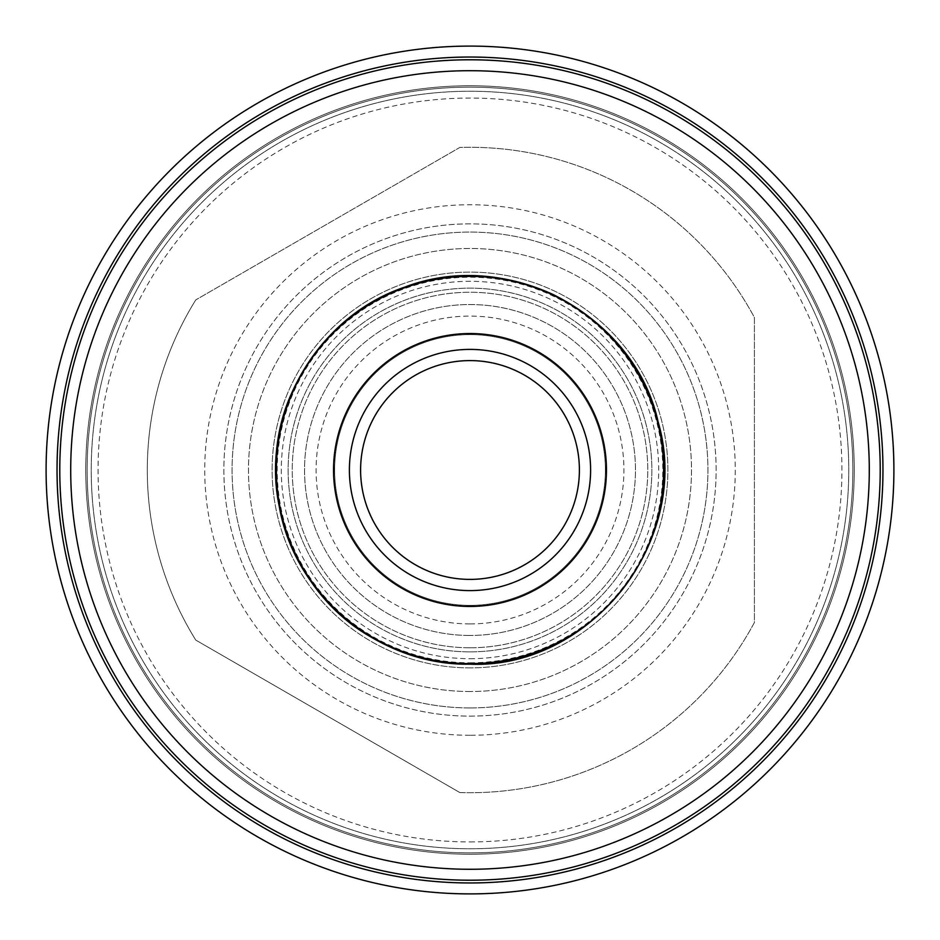 <?xml version="1.0" encoding="UTF-8"?>
<svg xmlns="http://www.w3.org/2000/svg" width="940" height="940" viewBox="0 0 940 940"><rect width="100%" height="100%" fill="white"/><g stroke="black" fill="none" stroke-linecap="round" stroke-linejoin="round"><path stroke-width="0.7" stroke-dasharray="4.7 3.53" d="M459.825 792.549L195.755 640.081L459.825 792.549A322.702 322.702 0 0 0 754.42 622.468L754.42 317.532A322.702 322.702 0 0 0 459.825 147.451L195.755 299.919L459.825 147.451A322.702 322.702 0 0 1 754.42 317.532L754.42 622.468A322.702 322.702 0 0 1 459.825 792.549M470 707.926A237.926 237.926 0 0 0 676.048 351.031A237.926 237.926 0 0 0 263.952 351.031A237.926 237.926 0 0 0 470 707.926A237.926 237.926 0 0 0 676.048 351.031A237.926 237.926 0 0 0 263.952 351.031A237.926 237.926 0 0 0 470 707.926M195.755 299.919A322.702 322.702 0 0 0 195.755 640.081A322.702 322.702 0 0 1 195.755 299.919M470 880.216A410.216 410.216 0 0 1 114.739 264.892A410.216 410.216 0 0 1 825.261 264.892A410.216 410.216 0 0 1 470 880.216M470 869.277A399.277 399.277 0 0 0 815.791 270.356A399.277 399.277 0 0 0 124.209 270.356A399.277 399.277 0 0 0 470 869.277M470 852.874A382.874 382.874 0 0 0 801.573 278.569A382.874 382.874 0 0 0 138.427 278.569A382.874 382.874 0 0 0 470 852.874A382.874 382.874 0 0 1 138.427 278.569A382.874 382.874 0 0 1 801.573 278.569A382.874 382.874 0 0 1 470 852.874M470 841.934A371.935 371.935 0 0 0 792.103 284.033A371.935 371.935 0 0 0 147.897 284.033A371.935 371.935 0 0 0 470 841.934M470 635.452A165.452 165.452 0 0 1 326.709 387.268A165.452 165.452 0 0 1 613.291 387.268A165.452 165.452 0 0 1 470 635.452A165.452 165.452 0 0 0 613.291 387.268A165.452 165.452 0 0 0 326.709 387.268A165.452 165.452 0 0 0 470 635.452M470 651.866A181.867 181.867 0 0 0 627.497 379.067A181.867 181.867 0 0 0 312.503 379.067A181.867 181.867 0 0 0 470 651.866A181.867 181.867 0 0 1 312.503 379.067A181.867 181.867 0 0 1 627.497 379.067A181.867 181.867 0 0 1 470 651.866A181.867 181.867 0 0 1 312.503 379.067A181.867 181.867 0 0 1 627.497 379.067A181.867 181.867 0 0 1 470 651.866M470 716.127A246.127 246.127 0 0 0 683.157 346.93A246.127 246.127 0 0 0 256.843 346.93A246.127 246.127 0 0 0 470 716.127A246.127 246.127 0 0 0 683.157 346.93A246.127 246.127 0 0 0 256.843 346.93A246.127 246.127 0 0 0 470 716.127A246.127 246.127 0 0 0 683.157 346.93A246.127 246.127 0 0 0 256.843 346.93A246.127 246.127 0 0 0 470 716.127A246.127 246.127 0 0 0 683.157 346.93A246.127 246.127 0 0 0 256.843 346.93A246.127 246.127 0 0 0 470 716.127M470 691.523A221.523 221.523 0 0 1 278.158 359.245A221.523 221.523 0 0 1 661.842 359.245A221.523 221.523 0 0 1 470 691.523A221.523 221.523 0 0 0 661.842 359.245A221.523 221.523 0 0 0 278.158 359.245A221.523 221.523 0 0 0 470 691.523M470 605.372A135.372 135.372 0 0 0 587.241 402.308A135.372 135.372 0 0 0 352.759 402.308A135.372 135.372 0 0 0 470 605.372A135.372 135.372 0 0 0 587.241 402.308A135.372 135.372 0 0 0 352.759 402.308A135.372 135.372 0 0 0 470 605.372M470 623.913A153.913 153.913 0 0 0 603.292 393.038A153.913 153.913 0 0 0 336.708 393.038A153.913 153.913 0 0 0 470 623.913M470 579.393A109.392 109.392 0 0 0 564.74 415.304A109.392 109.392 0 0 0 375.26 415.304A109.392 109.392 0 0 0 470 579.393M850.101 282.353A423.893 423.893 0 0 1 442.458 893A423.893 423.893 0 0 1 117.441 234.648A423.893 423.893 0 0 1 850.101 282.353M814.545 299.907A384.237 384.237 0 0 0 150.424 256.667A384.237 384.237 0 0 0 445.043 853.426A384.237 384.237 0 0 0 814.545 299.907A384.237 384.237 0 0 0 150.424 256.667A384.237 384.237 0 0 0 445.043 853.426A384.237 384.237 0 0 0 814.545 299.907M840.289 287.193A412.954 412.954 0 0 0 126.536 240.722A412.954 412.954 0 0 0 443.175 882.084A412.954 412.954 0 0 0 840.289 287.193M809.634 302.328A378.773 378.773 0 0 0 154.971 259.71A378.773 378.773 0 0 0 445.396 847.974A378.773 378.773 0 0 0 809.634 302.328A378.773 378.773 0 0 0 154.971 259.71A378.773 378.773 0 0 0 445.396 847.974A378.773 378.773 0 0 0 809.634 302.328M470 662.806A192.806 192.806 0 0 0 636.968 373.603A192.806 192.806 0 0 0 303.032 373.603A192.806 192.806 0 0 0 470 662.806M470 735.28A265.28 265.28 0 0 1 240.264 337.366A265.28 265.28 0 0 1 699.736 337.366A265.28 265.28 0 0 1 470 735.28M470 667.882A197.882 197.882 0 0 1 298.626 371.053A197.882 197.882 0 0 1 641.374 371.053A197.882 197.882 0 0 1 470 667.882A197.882 197.882 0 0 0 641.374 371.053A197.882 197.882 0 0 0 298.626 371.053A197.882 197.882 0 0 0 470 667.882M470 658.705A188.705 188.705 0 0 0 633.419 375.647A188.705 188.705 0 0 0 306.581 375.647A188.705 188.705 0 0 0 470 658.705M470 647.766A177.766 177.766 0 0 0 623.948 381.123A177.766 177.766 0 0 0 316.052 381.123A177.766 177.766 0 0 0 470 647.766A177.766 177.766 0 0 0 623.948 381.123A177.766 177.766 0 0 0 316.052 381.123A177.766 177.766 0 0 0 470 647.766M470 663.922A193.922 193.922 0 0 0 637.943 373.039A193.922 193.922 0 0 0 302.057 373.039A193.922 193.922 0 0 0 470 663.922"/><path stroke-width="1.41" d="M470 880.216A410.216 410.216 0 0 0 825.261 264.892A410.216 410.216 0 0 0 114.739 264.892A410.216 410.216 0 0 0 470 880.216M470 869.277A399.277 399.277 0 0 1 124.209 270.356A399.277 399.277 0 0 1 815.791 270.356A399.277 399.277 0 0 1 470 869.277M470 579.393A109.392 109.392 0 0 0 564.74 415.304A109.392 109.392 0 0 0 375.26 415.304A109.392 109.392 0 0 0 470 579.393M850.101 282.353A423.893 423.893 0 0 0 117.441 234.648A423.893 423.893 0 0 0 442.458 893A423.893 423.893 0 0 0 850.101 282.353M840.289 287.193A412.954 412.954 0 0 1 443.175 882.084A412.954 412.954 0 0 1 126.536 240.722A412.954 412.954 0 0 1 840.289 287.193M470 606.453A136.453 136.453 0 0 0 588.17 401.768A136.453 136.453 0 0 0 351.83 401.768A136.453 136.453 0 0 0 470 606.453M470 590.602A120.602 120.602 0 0 1 365.554 409.699A120.602 120.602 0 0 1 574.446 409.699A120.602 120.602 0 0 1 470 590.602M470 663.616A193.617 193.617 0 0 0 637.673 373.192A193.617 193.617 0 0 0 302.328 373.192A193.617 193.617 0 0 0 470 663.616M470 664.169C592.153 668.54 692.674 538.937 658.07 421.707C635.417 317.18 510.808 246.351 404.224 287.311C352.206 307.004 314.724 342.207 291.8 392.885C252.261 479.224 288.427 590.52 371.159 637.132C401.686 654.992 434.632 664.004 470 664.169C586.102 669.209 689.537 547.433 659.492 427.641C644.441 366.729 608.838 322.291 552.673 294.314C504.122 272.33 454.631 269.992 404.224 287.311C316.31 316.991 260.063 415.633 279.262 506.39C294.561 595.702 379.407 665.884 470 664.169"/></g></svg>
